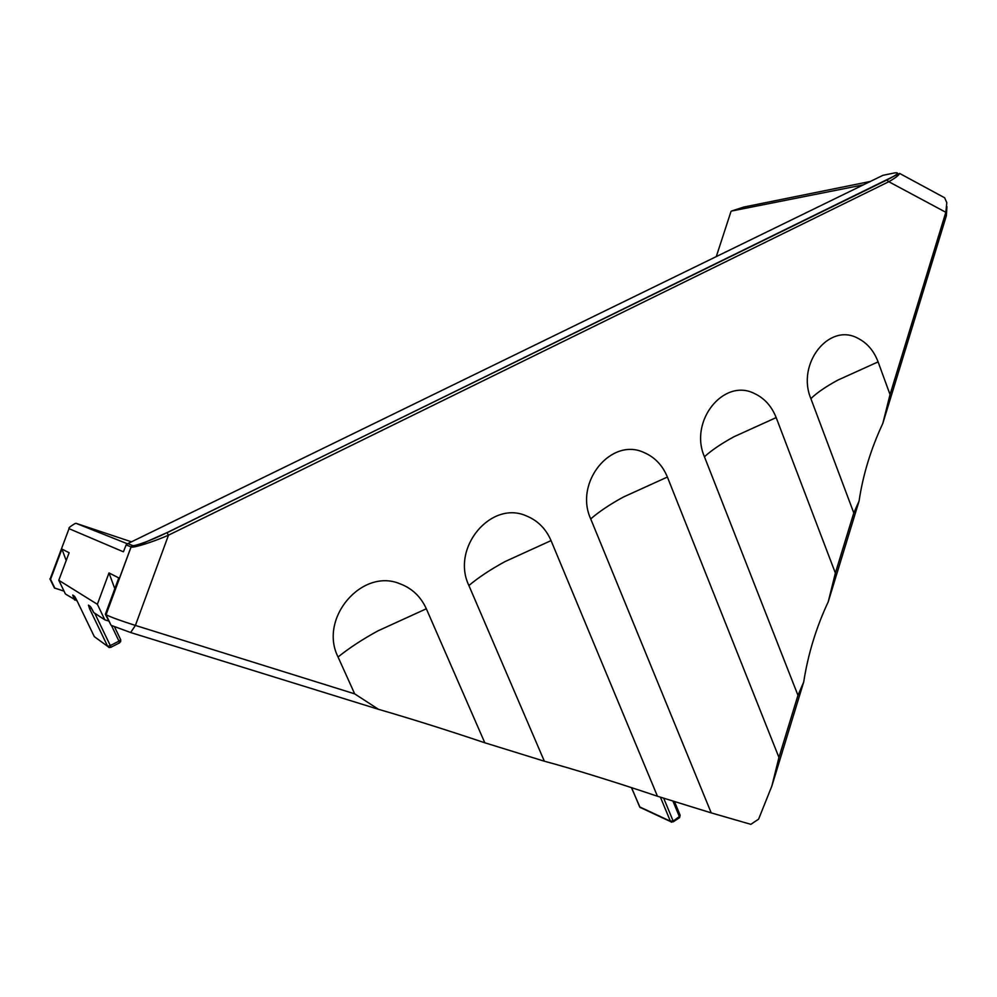 <?xml version="1.0" encoding="UTF-8"?>
<svg xmlns="http://www.w3.org/2000/svg" width="997" height="997" viewBox="0 0 997 997"><rect width="100%" height="100%" fill="white"/><g stroke="black" fill="none" stroke-linecap="round" stroke-linejoin="round"><path stroke-width="1.5" d="M857.831 338.245C829.118 322.343 796.217 363.768 810.873 398.626L853.793 512.944L859.065 501.067C862.991 474.771 870.917 448.874 882.831 423.376L890.034 394.563L878.095 361.886C873.895 350.819 867.141 342.931 857.831 338.245M754.53 393.566C723.872 377.664 688.765 421.046 704.455 456.776L797.961 695.333L803.707 681.985C808.044 654.169 816.219 627.425 828.245 601.777L835.374 573.076L776.177 417.593C771.678 406.24 764.462 398.227 754.53 393.566M399.598 583.631C361.799 568.003 318.529 618.439 338.058 657.011L354.67 693.85L378.499 709.316C411.736 718.987 447.167 730.14 484.804 742.777L426.33 608.781C420.759 596.518 411.848 588.143 399.598 583.631M526.204 515.835C491.035 500.058 450.769 547.939 468.889 585.513L544.35 761.21C570.658 768.201 617.866 782.857 657.459 796.242L551.054 540.611C545.882 528.672 537.595 520.422 526.204 515.835M644.224 452.626C611.435 436.773 573.873 482.299 590.723 518.938L711.222 812.879L750.853 824.332L758.605 819.16L771.877 785.985L778.944 757.446L667.392 477.04C662.581 465.4 654.855 457.262 644.224 452.626M946.938 206.603L946.377 215.701L882.831 423.376M859.065 501.067L828.245 601.777M803.707 681.985L771.877 785.985M711.222 812.879L657.459 796.242M544.35 761.21L484.804 742.777M378.499 709.316L130.657 632.534L111.103 625.331L105.358 614.264L118.793 577.911L108.997 572.939L114.805 588.691M108.573 620.981L104.81 619.81L93.706 612.544L90.764 607.023M77.105 600.929L65.416 594L58.798 580.291L69.129 552.724L61.926 549.073L66.201 560.538M64.045 591.146L54.424 587.968L49.862 578.833L50.56 579.332L61.926 549.073M835.374 573.076L853.793 512.944M890.034 394.563L945.829 212.286L946.814 202.678L944.633 197.767L941.168 195.898M105.358 614.264L106.056 614.713C110.605 617.068 120.375 620.645 135.405 625.431L354.67 693.85M778.944 757.446L797.961 695.333M946.377 215.701L945.829 212.286L888.801 181.728L168.481 535.19L166.96 532.772L899.606 173.428C898.995 175.198 895.406 177.965 888.801 181.728L886.807 180.046C897.736 174.463 900.279 172.095 894.446 172.955L882.918 175.322L127.803 543.614L126.121 544.923L123.404 551.815L69.042 528.672L50.112 579.058L54.424 587.968M58.798 580.291L97.37 604.294L108.997 572.939M127.803 543.614L132.377 545.434C133.386 546.979 152.379 539.975 166.848 532.71L886.807 180.046M863.377 184.856L731.412 211.077L743.774 207.052L870.331 181.466M131.467 541.832L75.922 523.288L127.392 543.789M731.025 211.376L716.282 256.59M138.321 544.524L137.324 545.01M50.56 579.332L54.885 588.255M97.37 604.294L104.81 619.81M69.042 528.672C68.22 528.186 70.102 526.553 74.663 523.761L75.922 523.288M130.657 632.534L135.405 625.431L168.481 535.19C153.015 541.994 132.501 548.437 131.106 546.929L126.121 544.923M106.056 614.713L131.106 546.929L144.69 542.505L166.848 532.71M810.873 398.626C816.817 392.843 825.728 386.711 837.605 380.218L878.095 361.886M704.455 456.776C711.459 450.345 721.292 443.653 733.966 436.736L776.177 417.593M338.058 657.011C349.112 648.075 362.434 639.339 378.025 630.827L426.33 608.781M468.889 585.513C478.423 577.512 490.449 569.536 504.956 561.61L551.054 540.611M590.723 518.938C598.91 511.76 609.778 504.47 623.324 497.067L667.392 477.04M95.924 637.793L94.291 636.585L76.894 600.493L94.316 636.622L107.676 646.368L89.618 608.793L88.446 605.142L90.179 606.4M109.109 647.527L110.854 647.327L110.293 645.57L118.967 641.133L111.514 625.58M74.351 596.243L72.744 595.047L73.903 598.561L75.647 598.113M671.691 822.226L679.356 816.568L672.913 801.015M111.103 625.331L105.994 614.663L131.043 546.904L132.377 545.434M631.587 787.667L639.65 806.885L670.42 821.241L660.4 797.151M663.666 798.161L673.025 820.693L670.42 821.241L671.392 822.164M74.613 600.032L73.903 598.561M72.744 595.047L76.894 600.456M88.446 605.142L90.066 606.188M114.555 626.939L120.712 639.762L114.58 626.951M94.752 613.23L110.293 645.57L107.676 646.368L109.022 647.502M119.603 642.841L120.712 639.762L118.967 641.133L119.503 642.891L110.941 647.277M894.446 172.955L895.144 172.83M679.904 815.085L679.244 817.889L673.224 821.815M640.597 807.782L639.413 806.324M74.85 596.767L74.214 595.994M120.612 641.806L120.724 639.825M89.618 608.793L91.537 608.307M92.958 610.974L90.989 607.372M899.606 173.428L944.633 197.767M674.446 801.501L680.178 815.334L679.543 817.702M631.425 787.605L640.086 807.495M641.083 807.844L670.657 821.653M76.894 600.493L75.024 597.041M93.681 612.519L92.933 610.937"/></g></svg>
